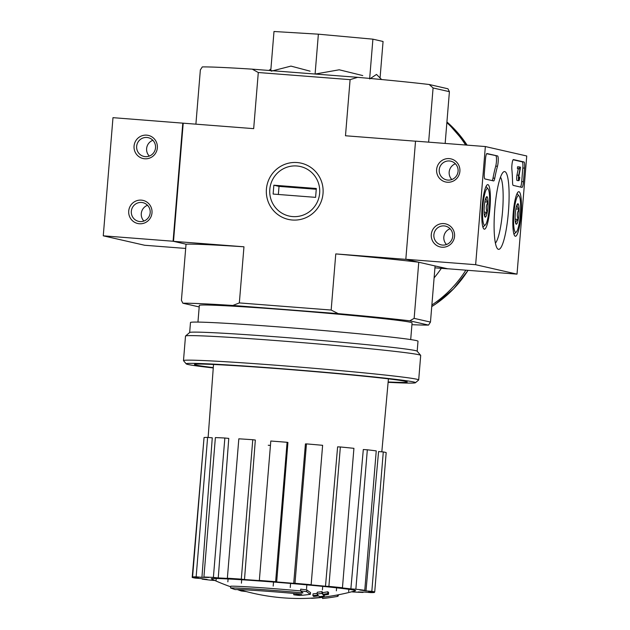 <?xml version="1.0" encoding="UTF-8"?>
<svg xmlns="http://www.w3.org/2000/svg" width="630" height="630" viewBox="0 0 630 630"><rect width="100%" height="100%" fill="white"/><g stroke="black" fill="none" stroke-linecap="round" stroke-linejoin="round"><path stroke-width="0.94" d="M300.573 590.909A53.369 1.378 4.7 0 0 230.73 586.215L230.58 587.987A53.369 1.378 4.7 0 1 303.006 592.917A204.388 70.56 -85.8 0 1 300.565 590.901A199.096 179.944 91.6 0 0 306.645 591.641A203.498 70.253 94.2 0 0 310.377 594.31A205.254 192.56 98.7 0 1 299.715 595.492A203.12 183.582 -88.4 0 1 293.738 594.775A204.482 191.843 -81.3 0 0 301.754 594.145A48.62 1.252 4.7 0 0 235.155 589.585A207.522 205.018 -94.8 0 1 230.58 587.987M293.856 593.428L293.738 594.775M300.565 590.901L300.707 589.129A199.096 179.944 91.6 0 0 306.786 589.869A203.498 70.253 94.2 0 0 310.527 592.539L310.377 594.31M306.786 589.869L306.645 591.641M237.408 589.562A207.522 181.086 -82.7 0 0 241.282 590.979L241.345 590.2M312.07 598.098L312.047 598.303A205.254 205.183 -3.1 0 0 322.662 597.366M310.448 598.185A203.12 141.805 -83.9 0 0 312.047 598.303M246.251 591.57A48.62 1.252 4.7 0 1 241.282 590.979M322.678 597.169L322.576 598.5A205.963 202.639 -77.2 0 0 337.381 596.429A201.167 35.627 94.4 0 0 338.263 595.956L338.357 594.791M337.499 594.956L337.381 596.429M313.677 596.468A204.356 36.186 -85.6 0 1 312.897 595.634A205.317 202.002 -77.2 0 0 317.93 595.051A203.403 36.02 -85.6 0 1 317.111 594.035A204.514 201.214 -77.2 0 0 321.851 593.365A202.38 35.839 94.4 0 0 322.662 594.389A205.317 202.002 -77.2 0 0 327.71 593.547A201.167 35.627 94.4 0 0 328.482 594.397A205.963 202.639 102.8 0 1 323.442 595.232A202.38 35.839 94.4 0 0 324.269 596.004A206.522 203.191 102.8 0 1 319.536 596.665A203.403 36.02 -85.6 0 1 318.701 595.893A205.963 202.639 102.8 0 1 313.677 596.468M317.166 593.397A205.317 202.002 -77.2 0 1 313.047 593.862L312.897 595.634M324.348 595.09L324.269 596.004M317.111 594.035L317.26 592.263A204.514 201.214 -77.2 0 0 322.001 591.586A202.38 35.839 94.4 0 0 322.812 592.617A205.317 202.002 -77.2 0 0 327.86 591.775A201.167 35.627 94.4 0 0 328.632 592.625L328.482 594.397M327.86 591.775L327.71 593.547M322.812 592.617L322.662 594.389M322.001 591.586L321.851 593.365M369.7 78.963L376.512 74.427L381.623 79.537M315.252 74.041L339.224 69.788L362.754 75.576M271.223 71.182L290.95 66.103L310.094 71.166M429.219 84.507L433.086 87.964L449.41 91.689L447.954 88.783L429.219 84.507A127.488 3.284 -175.3 0 0 357.643 77.332L252.268 69.158A127.488 3.284 -175.3 0 0 202.301 66.914L200.356 69.914L195.898 124.165M411.925 324.686A127.488 3.284 -175.3 0 0 428.526 325.088L409.791 320.812A127.488 3.284 -175.3 0 0 338.216 313.638L232.84 305.463A127.488 3.284 -175.3 0 0 182.873 303.219L181.416 300.313L186.031 244.188L173.502 241.329L183.212 123.181L112.983 117.668L103.265 235.825L144.648 245.259L185.677 248.441M449.41 91.689L445.158 143.435M433.086 87.964L428.636 142.152M447.623 268.758L435.086 265.962L430.471 322.08L414.146 318.363L418.761 262.238L406.232 259.379L335.774 253.914L331.159 310.039L239.345 302.92L243.96 246.795L173.502 241.329M447.615 268.813L434.928 267.837M266.419 189.087A28.838 28.374 -77.2 0 0 306.826 217.263A28.838 28.374 -77.2 0 0 310.921 167.493A28.838 28.374 -77.2 0 0 266.419 189.087M415.524 141.199L345.484 135.765L350.099 79.64L258.292 72.521L253.677 128.646L183.212 123.181M197.954 322.087L199.324 305.408A106.73 2.748 4.7 0 1 287.075 309.905A106.73 2.748 4.7 0 1 412.075 322.899L410.697 339.578M199.198 306.936L182.873 303.219M409.791 320.812L414.146 318.363M430.471 322.08L428.526 325.088M243.96 246.795A127.488 3.284 -175.3 0 0 186.031 244.188L173.085 241.235L103.265 235.825M232.84 305.463L239.345 302.92M418.761 262.238A127.488 3.284 -175.3 0 0 335.774 253.914M331.159 310.039L338.216 313.638M258.292 72.521L252.268 69.158M357.643 77.332L350.099 79.64M270.782 70.599L273.995 31.5L318.37 34.177L315.094 74.033M380.063 77.97L383.064 41.486L372.905 39.17L318.37 34.177M369.676 78.419L372.905 39.17M230.682 586.782A207.53 207.53 0 0 1 211.444 578.931A72.418 1.866 4.7 0 1 270.821 581.837A72.418 1.866 4.7 0 1 354.517 590.231A72.418 1.866 4.7 0 1 355.446 590.767A207.53 207.53 0 0 1 239.353 589.609M196.143 576.828L207.609 437.409L212.271 437.819L201.939 577.34L196.143 576.828A91.909 2.37 -175.3 0 0 192.583 576.954L198.379 577.466A85.979 2.213 4.7 0 0 197.765 577.678A85.979 2.213 4.7 0 0 198.033 577.875L192.189 577.427A91.909 2.37 -175.3 0 0 195.087 578.088L200.931 578.537A85.979 2.213 4.7 0 0 207.136 579.458L202.136 579.135A91.909 2.37 -175.3 0 0 211.042 580.222L214.822 580.474M351.579 591.814L353.524 592.003A91.909 2.37 -175.3 0 0 362.99 592.436L358.123 591.948A85.979 2.213 4.7 0 0 364.967 592.106L370.763 592.61A91.909 2.37 -175.3 0 0 374.322 592.484L368.526 591.972A85.979 2.213 4.7 0 0 369.141 591.767L369.164 591.586M374.716 592.019A91.909 2.37 -175.3 0 0 371.826 591.357L383.284 451.938A91.909 2.37 -175.3 0 1 386.182 452.592L374.716 592.019L368.873 591.562A85.979 2.213 4.7 0 1 369.141 591.767M371.826 591.357L365.975 590.901L378.583 451.568L383.284 451.938M364.778 590.31A91.909 2.37 -175.3 0 0 355.863 589.215L367.329 449.796A91.909 2.37 -175.3 0 1 376.244 450.891L364.778 590.31L359.777 589.979A85.979 2.213 4.7 0 1 365.975 590.901M355.863 589.215L350.863 588.885L363.305 449.529L367.329 449.796M342.452 587.751A91.909 2.37 -175.3 0 0 328.892 586.388L340.35 446.969A91.909 2.37 -175.3 0 1 353.918 448.332L342.452 587.751L339.058 587.593A85.979 2.213 4.7 0 1 350.863 588.885M328.892 586.388L325.489 586.239L337.617 446.843L340.35 446.969M311.149 584.735A91.909 2.37 -175.3 0 0 294.99 583.309L306.456 443.89A91.909 2.37 -175.3 0 1 322.615 445.308L311.149 584.735L309.873 584.774A85.979 2.213 4.7 0 1 325.489 586.239M294.99 583.309L293.714 583.356L305.424 443.93L306.456 443.89M276.672 581.947L275.633 581.71L287.091 442.291L287.926 442.481L276.672 581.947A85.979 2.213 4.7 0 1 293.714 583.356M275.633 581.71A91.909 2.37 -175.3 0 0 259.339 580.443L260.379 580.687A85.979 2.213 4.7 0 0 244.495 579.537L241.298 579.143A91.909 2.37 -175.3 0 0 227.359 578.23L230.556 578.623A85.979 2.213 4.7 0 0 218.256 577.923L213.389 577.434A91.909 2.37 -175.3 0 0 203.915 577.009L208.782 577.497A85.979 2.213 4.7 0 0 201.939 577.34M348.91 588.664L348.65 591.515M336.357 590.814L336.672 587.16M322.757 585.971L322.41 589.9M306.534 588.759L306.897 584.349M290.611 583.096L290.241 587.491M273.192 586.081L273.562 581.545M268.246 445.252A87.137 2.244 -175.3 0 0 270.435 445.449M241.416 583.199L241.731 579.198M228.115 578.474L227.855 581.844M216.043 580.553L216.255 577.718M213.389 577.434L224.855 438.015L228.769 438.409L218.256 577.923M241.298 579.143L252.764 439.724L255.331 440.039L244.495 579.537M202.167 578.742L202.136 579.135M204.01 438.031L192.189 577.427M207.609 437.409A91.909 2.37 -175.3 0 0 204.049 437.535L192.583 576.954M224.855 438.015A91.909 2.37 -175.3 0 0 215.381 437.59L203.915 577.009M252.764 439.724A91.909 2.37 -175.3 0 0 238.825 438.811L227.359 578.23M287.091 442.291A91.909 2.37 -175.3 0 0 270.805 441.024L259.339 580.443M374.362 591.987L374.322 592.484M213.263 367.952A115.03 2.961 4.7 0 1 186.228 363.88A115.03 2.961 4.7 0 1 280.775 368.652A115.03 2.961 4.7 0 1 415.446 382.725A115.03 2.961 4.7 0 1 388.111 382.323M213.286 367.597A106.73 2.748 4.7 0 1 194.512 364.416A106.73 2.748 4.7 0 1 282.224 368.983A106.73 2.748 4.7 0 1 407.185 381.898A106.73 2.748 4.7 0 1 388.143 381.977M186.228 363.88L183.519 360.683A117.999 3.04 4.7 0 1 183.487 360.604A117.999 3.04 4.7 0 1 280.5 365.581A117.999 3.04 4.7 0 1 418.69 379.945A117.999 3.04 4.7 0 1 418.643 380.016L415.446 382.725M183.487 360.604L185.504 336.089A117.999 3.04 4.7 0 1 185.543 336.01A117.999 3.04 4.7 0 1 282.516 341.058A117.999 3.04 4.7 0 1 420.667 355.344A117.999 3.04 4.7 0 1 420.698 355.422L418.69 379.945M185.543 336.01L189.701 332.49A114.14 2.937 4.7 0 1 283.5 337.373A114.14 2.937 4.7 0 1 417.147 351.193L420.667 355.344M189.661 332.53L190.48 322.521A114.14 2.937 4.7 0 1 284.327 327.332A114.14 2.937 4.7 0 1 418.005 341.224L417.178 351.233M526.735 155.988L517.017 274.137L475.642 264.702L485.352 146.546L526.735 155.988M475.642 264.702L405.822 259.284L447.198 268.719L517.017 274.137M454.553 236.313A11.86 11.671 -77.2 0 0 437.937 224.729A11.86 11.671 -77.2 0 0 436.259 245.188A11.86 11.671 -77.2 0 0 454.553 236.313M459.892 171.328A11.86 11.671 -77.2 0 0 443.284 159.744A11.86 11.671 -77.2 0 0 441.599 180.204A11.86 11.671 -77.2 0 0 459.892 171.328M405.822 259.284L415.532 141.136L485.352 146.546M523.459 181.716L524.577 168.131A5.93 1.047 -85.6 0 0 524.026 161.989L513.426 159.571A5.93 1.047 -85.6 0 0 513.403 159.563A5.93 1.047 -85.6 0 0 512.159 163.115A5.93 1.047 -85.6 0 0 511.875 169.557A59.299 10.497 -85.6 0 1 512.56 182.298A5.93 1.047 -85.6 0 0 513.214 185.401L521.939 187.393A5.93 1.047 -85.6 0 1 521.939 187.393A5.93 1.047 -85.6 0 0 523.459 181.716L521.711 181.582A5.93 1.047 -85.6 0 1 520.514 187.063M486.667 153.728L497.59 155.956L486.99 153.539A5.93 1.047 -85.6 0 0 486.966 153.539L486.99 153.539M497.59 155.956A5.93 1.047 -85.6 0 1 498.243 159.87A5.93 1.047 -85.6 0 1 497.48 166.273A59.299 10.497 -85.6 0 0 494.755 178.235A5.93 1.047 -85.6 0 1 493.652 180.936A5.93 1.047 -85.6 0 1 493.629 180.936L484.903 178.944A5.93 1.047 -85.6 0 1 484.352 172.801L485.47 159.217A5.93 1.047 -85.6 0 1 486.966 153.539M494.794 208.884A39.005 6.906 -85.6 0 1 503.331 172.084A39.005 6.906 -85.6 0 1 508.489 210.971A39.005 6.906 -85.6 0 1 497.393 248.598A39.005 6.906 -85.6 0 1 494.794 208.884M513.222 213.09A22.357 3.961 -85.6 0 1 518.837 191.685A22.357 3.961 -85.6 0 1 521.065 214.279A22.357 3.961 -85.6 0 1 515.379 236.258A22.357 3.961 -85.6 0 1 513.222 213.09M482.186 206.01A22.357 3.961 -85.6 0 1 487.801 184.614A22.357 3.961 -85.6 0 1 490.03 207.207A22.357 3.961 -85.6 0 1 484.344 229.186A22.357 3.961 -85.6 0 1 482.186 206.01M500.511 177.172A33.933 6.009 -85.6 0 1 502.614 210.514A33.933 6.009 -85.6 0 1 495.393 243.141M495.841 155.823A5.93 1.047 -85.6 0 1 496.503 159.729A5.93 1.047 -85.6 0 1 495.731 166.139L497.48 166.273M492.203 180.613A5.93 1.047 -85.6 0 0 493.006 178.101A59.299 10.497 -85.6 0 1 495.731 166.139M513.103 159.76L522.286 161.855A5.93 1.047 -85.6 0 1 522.829 167.997L521.711 181.582M518.781 177.132L519.403 177.18L518.955 178.888L518.892 176.219L520.561 167.218L519.301 166.926L519.151 168.698L520.034 168.903L518.703 175.219L516.954 175.085L518.285 168.769L517.411 168.564L517.553 166.793L519.301 166.926M517.411 168.564L519.151 168.698M518.285 168.769L520.034 168.903M519.403 177.18L519.719 177.251A3.559 0.63 -85.6 0 1 518.821 180.66L517.072 180.526A3.559 0.63 -85.6 0 1 516.671 178.668A3.559 0.63 -85.6 0 1 516.954 175.085M518.821 180.66A3.559 0.63 -85.6 0 1 518.411 178.802A3.559 0.63 -85.6 0 1 518.703 175.219M455.427 163.761A9.615 9.458 -77.2 0 0 451.828 179.542M458.081 171.25A9.615 9.458 -77.2 0 0 439.433 168.415A9.615 9.458 -77.2 0 0 446.512 179.889A9.615 9.458 -77.2 0 0 458.081 171.25M450.08 228.745A9.615 9.458 -77.2 0 0 446.481 244.519M452.742 236.226A9.615 9.458 -77.2 0 0 434.086 233.399A9.615 9.458 -77.2 0 0 441.173 244.873A9.615 9.458 -77.2 0 0 452.742 236.226M515.986 208.506A10.269 1.819 -85.6 0 1 517.577 203.876A10.269 1.819 -85.6 0 1 517.962 203.742C516.576 205.419 516.954 207.239 519.088 209.215C517.057 212.483 516.773 215.893 518.246 219.445C515.836 220.886 515.183 222.477 516.277 224.209A10.269 1.819 -85.6 0 1 516.009 224.02A10.269 1.819 -85.6 0 1 515.143 218.736A10.269 1.819 -85.6 0 1 515.986 208.506M517.962 203.742A10.269 1.819 -85.6 0 1 519.088 209.215A10.269 1.819 -85.6 0 1 518.246 219.445A10.269 1.819 -85.6 0 1 516.277 224.209M513.915 213.247A18.38 3.252 -85.6 0 1 519.104 195.993A18.38 3.252 -85.6 0 1 520.364 214.224A18.38 3.252 -85.6 0 1 516.301 232.045A18.38 3.252 -85.6 0 1 513.915 213.247M515.159 219.209L518.246 219.445M515.907 208.963L519.088 209.215M484.95 201.427A10.269 1.819 -85.6 0 1 486.541 196.804A10.269 1.819 -85.6 0 1 486.927 196.662C485.541 198.34 485.919 200.167 488.053 202.136C486.021 205.404 485.738 208.814 487.21 212.365C484.801 213.806 484.147 215.397 485.242 217.13A10.269 1.819 -85.6 0 1 484.974 216.948A10.269 1.819 -85.6 0 1 484.108 211.664A10.269 1.819 -85.6 0 1 484.95 201.427M486.927 196.662A10.269 1.819 -85.6 0 1 488.053 202.136A10.269 1.819 -85.6 0 1 487.21 212.365A10.269 1.819 -85.6 0 1 485.242 217.13M482.879 206.167A18.38 3.252 -85.6 0 1 488.061 188.913A18.38 3.252 -85.6 0 1 489.329 207.152A18.38 3.252 -85.6 0 1 485.265 224.973A18.38 3.252 -85.6 0 1 482.879 206.167M484.123 212.129L487.21 212.365M484.872 201.891L488.053 202.136M134.064 146.058A11.86 11.671 -77.2 0 0 150.68 157.65A11.86 11.671 -77.2 0 0 152.365 137.182A11.86 11.671 -77.2 0 0 134.064 146.058M128.725 211.042A11.86 11.671 -77.2 0 0 145.341 222.626A11.86 11.671 -77.2 0 0 147.018 202.167A11.86 11.671 -77.2 0 0 128.725 211.042M182.802 123.086L173.085 241.235M147.53 205.286A9.615 9.458 -77.2 0 0 143.931 221.059M131.323 211.302A9.615 9.458 -77.2 0 0 149.971 214.137A9.615 9.458 -77.2 0 0 142.892 202.663A9.615 9.458 -77.2 0 0 131.323 211.302M152.869 140.301A9.615 9.458 -77.2 0 0 149.271 156.075M136.663 146.317A9.615 9.458 -77.2 0 0 155.319 149.153A9.615 9.458 -77.2 0 0 148.231 137.679A9.615 9.458 -77.2 0 0 136.663 146.317M465.853 270.168A115.629 113.762 102.8 0 1 431.873 305.014M446.867 122.645A115.629 113.762 102.8 0 1 465.633 145.018M319.646 193.213A25.397 24.987 102.8 0 1 280.46 212.223A25.397 24.987 102.8 0 1 284.067 168.399A25.397 24.987 102.8 0 1 319.646 193.213M316.323 188.496L315.599 197.355L273.121 194.064L273.853 185.204L316.323 188.496M316.26 189.268L279.027 186.386L278.358 194.473M279.027 186.386L273.853 185.204M493.006 178.101L494.755 178.235M522.829 167.997L524.577 168.131M522.286 161.855L524.026 161.989M468.027 270.341A114.739 112.88 102.8 0 1 431.747 306.574M446.922 121.952A114.739 112.88 102.8 0 1 467.121 145.136M441.323 268.333A115.629 113.762 102.8 0 1 434.101 277.885M270.916 68.993L268.884 70.45M381.819 451.82L388.426 378.858M208.128 437.456L213.515 364.479M519.104 195.993L517.065 193.544M516.301 232.045L513.915 234.155M488.061 188.913L486.029 186.464M485.265 224.973L482.879 227.084M431.747 306.597L435.755 303.975L453.608 288.831L468.066 270.341M446.93 121.944L467.145 145.136"/></g></svg>
